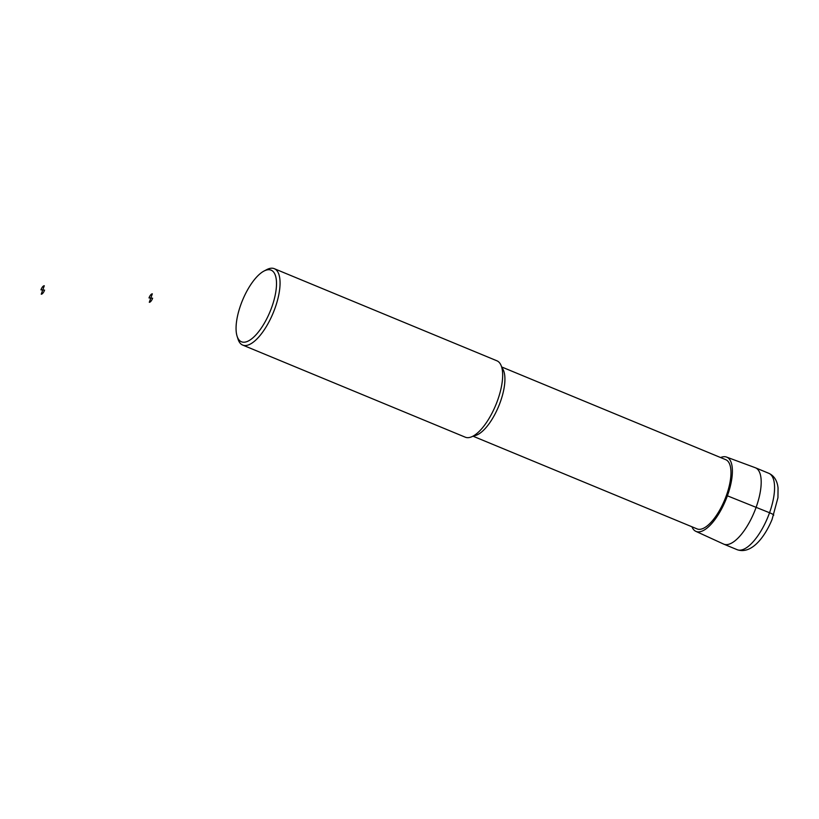 <?xml version="1.0" encoding="UTF-8"?>
<svg xmlns="http://www.w3.org/2000/svg" width="819" height="819" viewBox="0 0 819 819"><rect width="100%" height="100%" fill="white"/><g stroke="black" fill="none" stroke-linecap="round" stroke-linejoin="round"><path stroke-width="1.23" d="M691.932 526.771A40.182 15.438 -67.5 0 0 695.843 531.336A40.182 15.438 -67.5 0 0 725.685 500.204A40.182 15.438 -67.5 0 0 726.566 457.084A40.182 15.438 -67.5 0 0 720.577 457.545M695.843 531.336L723.607 544.072A41.339 15.889 -67.5 0 0 723.822 544.164A41.339 15.889 -67.5 0 0 754.299 512.039A41.339 15.889 -67.5 0 0 755.425 467.772A41.339 15.889 -67.5 0 0 755.21 467.69L726.566 457.084M501.627 366.943L725.736 459.674A37.459 14.394 112.5 0 1 725.593 497.614A37.459 14.394 112.5 0 1 698.873 529.33A37.459 14.394 112.5 0 1 697.092 528.91L472.972 436.179M264.025 271.038L266.748 269.615A41.339 15.889 112.5 0 1 274.293 268.683L496.898 360.79A41.339 15.889 112.5 0 1 496.734 402.651A41.339 15.889 112.5 0 1 467.25 437.653A41.339 15.889 112.5 0 1 465.284 437.192L242.68 345.075A41.339 15.889 112.5 0 1 238.012 339.076L237.08 336.159A38.759 14.896 112.5 0 1 242.526 300.276A38.759 14.896 112.5 0 1 264.025 271.038A38.759 14.896 112.5 0 1 273.577 301.638A38.759 14.896 112.5 0 1 243.304 342.209A38.759 14.896 112.5 0 1 237.08 336.159M274.293 268.683A41.339 15.889 112.5 0 1 274.13 310.544A41.339 15.889 112.5 0 1 244.646 345.536A41.339 15.889 112.5 0 1 242.68 345.075M726.402 495.413L769.543 512.745A7.75 0.901 19.7 0 1 773.648 515.212M152.621 298.208L150.819 298.065L149.304 302.293A4.525 1.74 -67.5 0 0 152.621 298.208M150.819 298.065L152.324 293.837A4.525 1.74 -67.5 0 0 149.007 297.932L150.819 298.065M44.574 290.11L42.762 289.977L41.247 294.205A4.525 1.74 -67.5 0 0 44.574 290.11M42.762 289.977L44.277 285.749A4.525 1.74 -67.5 0 0 40.95 289.844L42.762 289.977M723.822 544.164L737.192 549.703A41.339 15.889 -67.5 0 0 767.679 517.577A41.339 15.889 -67.5 0 0 768.806 473.31L755.425 467.772M501.832 367.68A37.459 14.394 112.5 0 1 498.669 406.265A37.459 14.394 112.5 0 1 473.648 435.8M737.192 549.703C751.105 554.586 764.485 537.796 772.061 519.481L777.948 497.696L778.05 487.909C777.221 480.63 774.139 475.767 768.806 473.31"/></g></svg>

